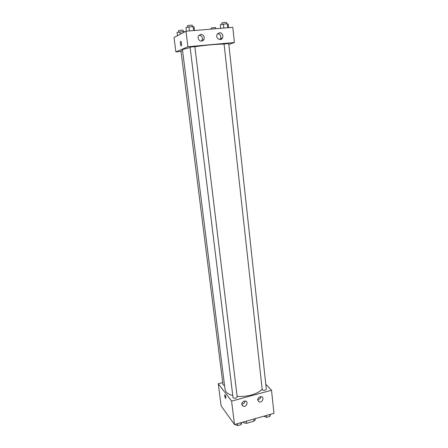 <?xml version="1.0" encoding="UTF-8"?>
<svg xmlns="http://www.w3.org/2000/svg" width="448" height="448" viewBox="0 0 448 448"><rect width="100%" height="100%" fill="white"/><g stroke="black" fill="none" stroke-linecap="round" stroke-linejoin="round"><path stroke-width="0.67" d="M242.183 405.496L242.827 405.737M253.837 419.042L254.083 421.182L255.298 419.625L255.186 418.656M254.083 421.182L246.546 423.326L243.774 422.906L243.146 422.078M246.294 421.182L246.546 423.326M243.656 421.932L243.774 422.906M265.782 384.21L271.51 390.27L273.969 413.319L234.494 424.53L221.099 405.877L218.271 383.74L222.718 382.575M225.898 397.415L225.613 398.474C224.672 396.614 224.454 395.371 224.963 394.744L225.898 397.415M271.51 390.27L231.605 401.111L234.494 424.53M231.605 401.111L218.271 383.74M225.305 395.27L225.932 397.762M260.07 396.721L261.38 396.693C264.6 397.376 262.366 402.909 259.274 401.901C257.034 400.193 257.298 398.468 260.07 396.721M244.132 401.078L245.571 401.078C248.802 401.906 246.327 407.422 243.242 406.263C241.069 404.505 241.366 402.774 244.132 401.078M257.712 399.571C259.51 399.431 260.568 398.446 260.887 396.62M241.758 403.894C243.628 403.85 244.754 402.881 245.129 400.988M182.577 50.618L180.964 50.977L223.003 384.843L224.554 385.538M262.259 389.9C264.107 390.673 265.457 390.426 266.319 389.166L228.738 43.518L224.078 44.01L262.259 389.9M233.055 397.796C234.903 398.608 236.281 398.334 237.194 396.984L194.863 46.626L190.086 47.124L233.055 397.796M190.047 47.589L183.21 49.28L182.482 49.84L225.053 389.508L226.044 391.798C227.321 393.422 229.538 394.654 232.691 395.506M237.11 396.278C246.478 397.303 258.294 393.893 262.063 389.189M194.88 46.766C205.234 45.13 219.055 43.904 223.961 44.173M187.919 46.754L234.41 42.51L232.786 27.311L186.004 31.22L187.919 46.754L175.868 51.901L181.02 51.419M228.844 44.492L234.41 42.51M222.914 35.868L222.527 37.951C220.713 41.703 215.085 38.007 217.112 34.367L219.458 32.732C221.351 32.777 222.499 33.824 222.914 35.868M198.044 38.041L198.33 36.126L200.782 34.334C203.65 34.759 204.725 36.467 204.008 39.458C201.533 42.073 199.55 41.597 198.044 38.041M186.004 31.22L174.031 37.486L175.868 51.901M219.912 39.542L220.506 38.758C221.346 35.918 220.399 34.194 217.672 33.583M201.466 41.199L202.149 40.253C202.86 37.313 201.802 35.622 198.974 35.179M180.662 41.339L180.914 41.434C181.709 42.218 181.782 46.81 180.992 45.814C180.27 44.1 180.158 42.61 180.662 41.339C180.158 42.61 180.27 44.1 180.992 45.814C181.787 46.81 181.709 42.218 180.914 41.434L180.662 41.339M202.95 39.911L203.185 40.527M184.839 31.83L183.786 31.511L177.044 32.469L177.453 35.694M183.786 31.511L183.887 32.329M179.872 31.836L180.18 34.272M178.59 32.127L178.494 30.705C180.326 30.229 181.854 30.078 183.07 30.251L183.232 31.556M211.17 29.12L211.159 27.994L215.622 27.541L215.757 28.734M194.555 30.503L194.13 26.953L193.082 26.594L188.972 26.93L185.942 27.625L186.385 31.186M193.082 26.594L193.564 30.587M188.972 26.93L189.459 30.929M187.555 27.255L187.471 25.76C189.42 25.245 191.022 25.082 192.287 25.284L192.45 26.65M228.553 27.67L228.178 24.175L227.371 23.8L223.395 24.125L220.265 24.819L220.657 28.325M227.371 23.8L227.797 27.731M223.395 24.125L223.826 28.062M221.788 24.483L221.754 22.988C223.72 22.484 225.288 22.322 226.453 22.512L226.598 23.867M241.69 422.492L241.08 424.614L237.63 425.6L234.814 424.441M240.856 422.727L241.08 424.614M237.395 423.707L237.63 425.6M270.385 414.338L269.948 416.388L266.594 417.346L263.71 416.237M269.746 414.523L269.948 416.388M266.392 415.475L266.594 417.346M259.274 401.901L257.734 400.12M243.242 406.263L241.763 404.398M222.527 37.951L220.506 38.758M204.008 39.458L202.149 40.253"/></g></svg>
